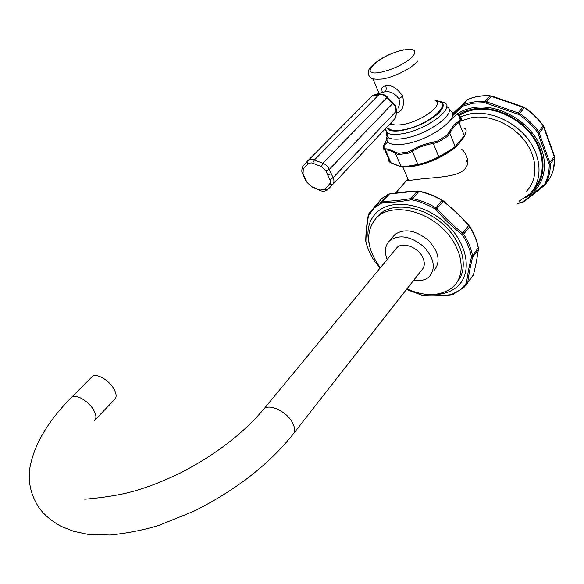 <?xml version="1.0" encoding="UTF-8"?>
<svg xmlns="http://www.w3.org/2000/svg" width="584" height="584" viewBox="0 0 584 584"><rect width="100%" height="100%" fill="white"/><g stroke="black" fill="none" stroke-linecap="round" stroke-linejoin="round"><path stroke-width="0.88" d="M458.936 115.435L466.156 111.785L474.383 109.639C493.706 106.536 517.913 117.107 531.367 134.999C544.894 152.855 545.733 175.207 534.287 188.179M452.381 116.048L454.921 113.559M455.162 113.325L462.659 106.171L473.128 103.215L484.691 102.66L518.869 114.53C526.286 119.516 532.557 125.516 537.674 132.531L549.186 164.374C549.31 171.791 547.748 178.478 544.492 184.442L523.133 201.787L517.344 203.473M484.691 102.66L485.056 101.477L486.443 101.798L519.643 113.471L524.308 107.719L489.881 95.871L485.056 101.477C476.894 101.061 469.463 102.251 462.769 105.047L467.66 99.499L466.682 100.134L454.396 112.982L461.893 105.587L462.769 105.047L462.659 106.171M452.542 114.785L454.126 113.238L452.542 114.8M467.813 99.389L452.483 113.96M544.595 185.289L524.067 201.728L523.133 201.787M549.186 164.374L550.303 163.914L554.712 157.921L543.215 125.823L538.667 131.685L550.303 163.914C550.427 171.419 548.836 178.186 545.536 184.215L544.704 185.208L543.886 185.165M549.486 178.77L549.909 178.186C553.209 172.163 554.815 165.403 554.712 157.921L554.588 156.454M460.484 116.698L470.879 113.697C490.669 110.551 515.57 121.8 528.914 140.394C542.346 158.958 542.193 181.719 529.579 194.143L518.942 201.312M526.162 191.545C537.82 180.127 537.981 159.191 525.673 142.116C513.438 125.013 490.575 114.617 472.332 117.464L461.608 120.735M461.82 149.38L463.419 150.825C470.354 160.702 468.937 168.112 459.17 173.054C448.636 177.405 429.021 177.886 419.268 179.193L406.289 180.806L407.807 178.675M472.821 276.028L473.5 274.641C475.726 265.552 477.34 257.172 478.34 249.499L478.296 248.215C476.989 241.046 474.099 233.914 469.631 226.826L468.602 225.482C460.849 216.591 452.417 208.539 443.307 201.341L441.898 200.356C434.292 195.925 426.554 192.917 418.67 191.326L417.231 191.194C408.362 191.377 398.974 192.355 389.068 194.129L387.791 194.53L381.52 201.67L382.717 201.371C391.229 201.276 400.646 200.341 410.961 198.567L412.494 198.604C420.407 200.232 428.189 203.283 435.839 207.758L437.175 208.853C444.993 217.832 453.483 225.935 462.667 233.177L463.776 234.425C468.295 241.55 471.222 248.711 472.565 255.901L471.376 256.493L471.339 257.566C468.952 267.122 467.361 275.597 466.558 282.992L460.097 290.036L451.162 294.657C440.854 295.803 431.452 296.081 422.947 295.497L406.449 289.489M380.228 267.888L374.95 261.836C370.657 255.391 367.679 248.806 366.015 242.083L365.898 241.163C366.037 233.782 366.883 225.336 368.431 215.839L374.067 208.043L382.294 202.663C390.886 202.684 400.398 201.75 410.829 199.859L412.005 199.867C419.823 201.48 427.51 204.502 435.065 208.933L436.065 209.78C443.891 218.92 452.476 227.11 461.82 234.352L462.681 235.279C467.142 242.316 470.04 249.39 471.376 256.493M469.77 226.556C474.135 233.505 476.975 240.52 478.296 247.587L472.565 255.901L472.536 257.296C470.266 266.735 468.682 275.122 467.777 282.459L472.996 275.779M369.168 244.046C366.146 231.118 368.621 220.621 376.592 212.554C391.251 198.122 424.765 203.071 446.775 224.285C469.018 245.302 472.507 275.619 455.666 287.912C449.505 292.482 441.906 294.686 432.89 294.54M376.162 217.993L380.045 213.912C393.799 201.976 422.575 206.094 442.687 223.942C462.959 241.637 469.134 268.348 457.177 281.933M380.308 267.786C366.11 247.915 364.934 231.111 376.797 217.372L377.848 216.445C391.93 204.196 421.838 209.006 441.993 227.862C462.331 246.565 467.083 273.896 453.396 286.518L451.264 288.335C439.277 296.416 424.488 296.606 406.909 288.905M392.426 237.433L394.981 234.432C404.522 228.227 415.604 230.154 428.225 240.199C439.022 251.872 440.935 262.004 433.963 270.589M387.177 259.457C384.148 251.565 385.031 245.258 389.835 240.528L389.981 240.396C399.529 234.228 410.64 236.199 423.334 246.309C434.204 258.048 436.153 268.202 429.196 276.765L428.495 277.363C424.619 280.327 419.648 281.335 413.589 280.386M293.905 433.109L421.59 270.173C424.575 267.209 425.072 263.209 423.079 258.172C419.042 247.835 403.194 241.389 397.084 247.448L395.434 249.448M91.418 377.374L92.308 376.483C96.44 372.986 108.77 379.921 113.727 388.623C116.639 393.813 116.88 397.478 114.457 399.624L95.221 419.728M467.915 160.98L465.966 159.87M466.397 160.958L467.894 162.199M454.819 147.818L447.213 153.256L438.329 158.14C428.736 162.695 419.604 165.535 410.917 166.666M464.331 136.678L457.681 145.299L454.899 147.759L439.066 157.578L427.466 162.622L418.217 165.228L402.062 167.207L390.134 162.41C388.097 160.855 387.586 159.191 388.601 157.424M390.039 162.199L388.973 159.695M464.609 128.407C466.718 129.225 466.645 131.67 464.397 135.751L455.162 146.599C451.133 149.57 445.577 153.008 438.511 156.913C432.007 160.33 425.167 162.841 417.998 164.447L407.866 166.148L401.018 166.535L395.477 153.468L398.616 154.577L407.968 153.344L412.486 151.205C418.721 147.153 425.59 144.606 433.087 143.562L438.139 142.153L447.359 136.466L449.848 133.232C452.41 128.093 455.527 124.509 459.192 122.487L461.484 119.8L460.922 117.187L457.403 114.471L451.666 112.026M464.338 136.671L464.397 135.751L458.455 121.523L460.134 119.844L461.053 120.705M454.899 147.759L455.162 146.599L449.848 133.232L448.906 132.488C451.753 127.385 454.936 123.728 458.455 121.523M439.066 157.578L432.897 142.343L437.679 140.956L438.139 142.153M418.217 165.228L411.881 150.146C418.305 146.255 425.313 143.649 432.897 142.343M391.806 163.527L390.951 162.936L385.455 150.059C388.126 149.708 391.47 150.847 395.477 153.468L395.645 152.322L398.689 153.307L398.616 154.577M388.185 137.255L383.834 144.868M387.732 134.94C386.185 137.78 386.148 140.08 387.637 141.846L385.586 144.409L384.309 143.708L384.024 144.35C383.776 146.314 382.732 145.014 383.812 148.942L384.046 144.328L384.016 148.351L385.411 148.862C388.046 148.752 391.455 149.905 395.645 152.322M447.359 136.466L446.461 135.546L437.679 140.956L446.461 135.546L448.906 132.488M407.968 153.344L407.596 152.125L398.689 153.307L407.596 152.125L411.881 150.146M460.134 119.844L460.666 117.873L459.542 115.975L460.134 119.844M457.403 114.471L457.929 114.771M385.411 148.862L385.455 150.059L384.834 150.008L390.134 162.41L391.017 163.082L401.259 166.878L408.566 166.79L423.765 163.819M383.907 149.577L384.834 150.008L383.812 148.942L383.907 149.577M384.433 144.27L383.936 145.35M381.038 92.871C380.907 88.571 382.462 86.228 385.703 85.855C391.565 84.629 397.229 88.06 402.704 96.156C404.544 105.843 402.602 111.362 396.872 112.705L396.667 112.734M417.728 60.816C413.72 66.926 397.266 75.832 384.929 78.555L382.849 78.993M379.111 93.455L373.045 79.008L372.081 78.482M374.213 94.951L384.601 91.827C390.134 90.936 394.886 93.25 398.865 98.776C400.033 101.806 399.741 104.938 397.989 108.179M395.704 117.457L396.558 111.763L395.748 105.952L387.893 97.805C386.163 95.053 382.987 93.915 378.374 94.396L373.286 95.236L372.096 96.024M307.549 160.98L302.767 166.52L307.644 160.877L310.681 159.322L313.469 159.6L322.85 163.257C325.836 164.411 327.989 166.455 329.296 169.404L333.077 177.718C334.355 180.493 334.194 182.807 332.588 184.639L395.31 118.194C396.018 117.347 396.273 115.085 396.076 111.413L395.463 106.354L392.762 103.456L392.638 102.331M327.858 175.397L330.274 180.39L330.442 182.967L324.784 189.523L320.054 190.056L311.418 186.573L307.009 182.376L303.038 173.842L303.264 169.024L308.732 163.17L311.907 162.892L321.477 166.652L325.974 170.937L327.858 175.397L331.091 173.667M395.331 118.172L395.952 117.114M329.938 179.631L333.077 177.718L396.076 111.413L396.558 111.763M329.61 184.464L332.588 184.639L327.493 189.888C325.23 191.377 322.799 191.61 320.193 190.574L320.054 190.056M307.943 163.819L307.359 161.286L308.345 160.235L372.453 95.725L378.731 94.849L378.374 94.396M325.974 170.937L329.296 169.404L392.762 103.456L386.761 97.725C385.498 95.294 382.819 94.331 378.731 94.849L314.426 159.95L312.674 163.184M321.477 166.652L322.85 163.257L386.761 97.725L387.893 97.805M531.382 192.194C545.624 180.325 547.193 156.84 533.871 137.269C520.658 117.654 494.692 105.558 474.106 108.909C468.098 109.872 462.798 111.88 458.206 114.938M525.702 197.458C544.383 188.077 550.391 163.279 537.733 140.963C525.257 118.603 496.429 103.813 473.755 107.587C467.309 108.631 461.667 110.843 456.827 114.223M456.644 114.355L450.709 119.705M461.893 105.587L461.864 106.711M522.957 202.298L522.366 202.166M549.967 178.076L545.536 184.215L544.492 184.442M548.967 163.425L554.544 156.278L544.003 126.852M543.317 125.626L543.923 127.071L539.331 133.021L538.163 133.546M518.869 114.53L519.643 113.471C527.148 118.523 533.491 124.589 538.667 131.685L537.674 132.531M543.215 125.823C538.076 118.764 531.776 112.727 524.308 107.719L524.49 107.558C531.893 112.529 538.141 118.515 543.244 125.523L543.215 125.823M517.796 114.048L518.234 112.822L522.965 107.003L524.461 107.544M523.213 106.872L491.516 95.958L485.727 102.908M491.458 95.944L489.881 95.871C481.749 95.484 474.339 96.696 467.66 99.499L467.842 99.375C474.573 96.557 481.983 95.345 490.078 95.732M451.571 294.796L451.162 294.657M423.692 295.548L422.947 295.497M365.832 241.572L366.015 242.083M365.759 240.214L365.898 241.163M368.27 215.124L368.431 215.839M389.251 193.961L381.929 198.414L388.309 194.319M380.213 267.903L374.935 261.836C370.628 255.383 367.621 248.769 365.927 242.01L365.759 240.988C365.803 233.483 366.613 225.001 368.197 215.525L368.716 213.875L381.929 198.414L375.753 205.451M382.294 202.663L382.717 201.371L389.397 193.939L417.509 191.019M368.738 214.919L368.555 214.24L375.658 205.531L381.52 201.67L381.396 202.874M418.94 191.129L417.231 191.194L410.961 198.567L410.829 199.859M412.005 199.867L412.494 198.604L419.181 191.18C426.984 192.771 434.635 195.757 442.132 200.122M435.065 208.933L441.898 200.356L443.329 200.925L436.065 209.78M462.681 235.279L469.631 226.826L468.842 225.278L461.82 234.352M478.376 248.076L478.34 249.499L472.536 257.296L471.339 257.566M473.478 274.736L467.777 282.459L466.558 282.992M473.5 274.641L474.405 270.866M452.892 294.467L463.951 287.416L467.361 283.495L466.251 283.758M406.442 289.503L423.093 295.592C431.693 296.256 441.132 296 451.403 294.818L452.177 294.416M70.883 398.018L71.759 397.142C47.822 421.122 33.814 444.993 29.718 468.74C27.901 482.515 31.061 495.619 39.208 508.051C44.508 515.146 51.815 521.249 61.123 526.359L73.715 531.338L87.841 534.302L110.099 535.024C128.458 533.053 144.876 529.776 159.352 525.191L193.72 511.314C235.33 490.48 268.224 465.054 292.401 435.029C295.234 432.394 295.322 428.386 292.672 422.999C287.284 411.932 269.823 403.347 264.085 408.764L262.596 410.552M92.308 376.483L71.759 397.142C75.81 393.74 88.264 400.894 93.396 409.661C96.411 414.896 96.732 418.553 94.352 420.633M408.501 166.783L407.866 166.148M386.462 131.977C385.739 134.335 386.331 136.167 388.221 137.466L387.637 141.846C390.068 144.445 395.251 145.233 403.186 144.219C429.912 141.218 464.477 115.121 449.096 110.128M385.484 142.372L386.17 144M446.672 106.704C459.243 112.15 426.634 135.882 402.026 138.744C395.529 139.627 390.93 139.204 388.221 137.466L387.294 132.977C389.981 134.524 394.404 134.868 400.566 134.013C425.481 131.013 457.812 106.77 443.475 102.331L435.065 100.317M385.068 129.042L387.294 132.977L385.279 128.823M386.754 127.261C387.791 130.633 392.521 131.758 400.938 130.648C415.034 127.954 427.276 122.428 437.679 114.062C445.782 105.952 444.95 101.47 435.189 100.609C444.986 104.39 420.444 122.26 401.836 124.633C397.405 125.283 394.127 125.122 391.995 124.137L390.63 123.151M436.131 101.244C455.724 102.142 426.466 126.991 401.434 130.115C392.828 131.232 388.229 129.962 387.652 126.312M403.471 50.049C379.447 54.516 355.641 77.402 381.053 72.219C393.791 69.146 404.201 64.079 412.289 57.006C417.589 50.574 414.647 48.253 403.471 50.049M384.601 91.827C386.243 90.805 386.608 88.819 385.703 85.855M398.865 98.776L402.704 96.156M395.463 106.354L395.748 105.952M327.96 189.479L324.784 189.523M320.631 190.727L311.418 186.573M304.242 177.543L304.928 178.222M302.41 173.273L303.038 173.842M306.264 181.617L302.614 173.784C301.497 172.097 301.548 169.681 302.767 166.52L303.264 169.024M312.206 187.325L307.009 182.376M524.001 201.772L517.125 203.765M544.653 185.252L524.074 201.721M461.886 105.602L466.82 100.01M554.764 157.841L553.435 169.258M468.842 225.271L456.659 212.496L443.431 201.006M377.848 216.445L380.045 213.912M389.981 240.396L394.981 234.432M397.084 247.448L264.085 408.764C243.397 433.321 215.693 454.622 180.974 472.682C161.746 482.092 143.752 488.852 126.998 492.962C111.945 496.517 94.44 498.451 84.746 499.196M395.755 192.888L406.289 180.806M402.697 166.586L408.632 180.631M438.329 158.14L427.466 162.622M466.105 131.363L464.484 136.408M459.652 115.99L458.659 115.245M391.287 122.457L391.995 124.137L391.251 124.662L389.689 124.151M403.938 49.742C389.134 53.356 377.717 59.48 369.701 68.116C367.533 71.883 367.767 74.964 370.395 77.365C371.344 79.022 375.461 79.563 382.746 78.993L384.929 78.555M382.965 92.279L382.352 91.783L381.805 92.637M396.47 113.405L396.12 114.603"/></g></svg>
